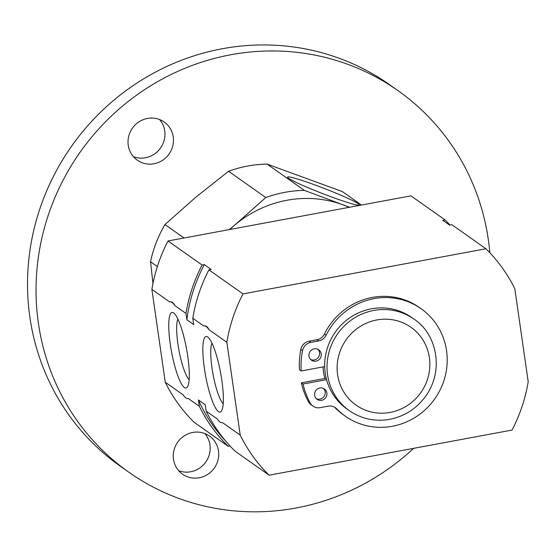 <?xml version="1.0" encoding="UTF-8"?>
<svg xmlns="http://www.w3.org/2000/svg" width="556" height="556" viewBox="0 0 556 556"><rect width="100%" height="100%" fill="white"/><g stroke="black" fill="none" stroke-linecap="round" stroke-linejoin="round"><path stroke-width="0.83" d="M157.355 266.581L150.537 261.772L152.963 283.463M314.606 184.807A38.427 2.697 21.2 0 0 287.563 177.308A38.427 2.697 21.2 0 0 322.397 193.509A38.427 2.697 21.2 0 0 359.037 205.025A38.427 2.697 21.2 0 0 314.606 184.807M361.435 205.046L342.378 191.591L267.137 164.11L304.361 190.388A119.54 114.786 125.2 0 0 265.803 197.554L234.98 224.881A112.069 107.614 125.2 0 0 229.795 229.496M349.613 207.242L304.361 190.388M267.137 164.11A119.54 114.786 125.2 0 0 228.579 171.276L265.803 197.554M184.029 238.003L164.972 224.548A119.54 114.786 125.2 0 0 150.537 261.772M159.579 119.547A23.345 22.421 -54.8 0 1 160.538 148.021A23.345 22.421 -54.8 0 1 133.391 156.646M147.479 118.442A23.345 22.421 -54.8 0 1 164.208 122.028A23.345 22.421 -54.8 0 1 169.059 154.033A23.345 22.421 -54.8 0 1 137.283 160.177A23.345 22.421 -54.8 0 1 128.686 136.373A23.345 22.421 -54.8 0 1 147.479 118.442M204.83 433.548A23.345 22.421 -54.8 0 1 205.79 462.022A23.345 22.421 -54.8 0 1 178.636 470.654M192.73 432.45A23.345 22.421 -54.8 0 1 209.459 436.036A23.345 22.421 -54.8 0 1 214.31 468.034A23.345 22.421 -54.8 0 1 182.528 474.185A23.345 22.421 -54.8 0 1 173.938 450.381A23.345 22.421 -54.8 0 1 192.73 432.45M489.836 252.73A233.478 224.2 125.2 0 0 397.999 90.642L389.478 84.623A233.478 224.2 125.2 0 0 222.178 48.761A233.478 224.2 125.2 0 0 34.291 228.099A233.478 224.2 125.2 0 0 120.193 466.123L128.714 472.141A233.478 224.2 125.2 0 0 413.636 448.344M397.999 90.642A233.478 224.2 125.2 0 0 230.698 54.773A233.478 224.2 125.2 0 0 42.812 234.111A233.478 224.2 125.2 0 0 128.714 472.141M413.886 319.054L411.544 317.4A56.038 53.807 125.2 0 0 371.394 308.795A56.038 53.807 125.2 0 0 326.302 351.837A56.038 53.807 125.2 0 0 346.916 408.959L349.265 410.613C360.635 418.425 373.257 421.469 387.129 419.752C403.983 417.111 417.278 408.618 427.015 394.28C444.578 367.53 435.348 332.69 413.886 319.054A56.038 53.807 125.2 0 0 373.736 310.45A56.038 53.807 125.2 0 0 328.645 353.491A56.038 53.807 125.2 0 0 349.265 410.613M164.972 224.548L195.788 197.22L228.579 171.276M349.175 207.319A112.069 107.614 125.2 0 0 342.969 204.823A112.069 107.614 125.2 0 0 234.98 224.881L229.301 229.586M316.016 361.15A6.352 6.095 125.2 0 0 318.79 349.8A6.352 6.095 125.2 0 0 310.144 351.468A6.352 6.095 125.2 0 0 316.016 361.15M310.665 359.496A6.352 6.095 125.2 0 0 317.886 349.272M321.66 400.306A6.352 6.095 125.2 0 0 324.433 388.957A6.352 6.095 125.2 0 0 315.787 390.632A6.352 6.095 125.2 0 0 321.66 400.306M316.308 398.659A6.352 6.095 125.2 0 0 323.522 388.429M326.574 379.665L303.055 384.036A80.314 77.124 125.2 0 0 310.053 402.801A10.161 9.758 125.2 0 0 312.945 406.088A10.161 9.758 125.2 0 0 320.228 407.645L328.144 406.179A10.161 9.758 -54.8 0 1 335.428 407.736A10.161 9.758 -54.8 0 1 336.741 408.868A65.747 63.134 125.2 0 0 345.276 416.159A65.747 63.134 125.2 0 0 434.771 398.854A65.747 63.134 125.2 0 0 421.107 308.733A65.747 63.134 125.2 0 0 326.136 335.254A10.161 9.758 -54.8 0 1 318.741 340.911L310.825 342.385A10.161 9.758 125.2 0 0 302.54 350.662A80.314 77.124 125.2 0 0 301.178 370.977L324.69 366.612M334.538 407.187A10.161 9.758 -54.8 0 1 335.039 407.666A65.747 63.134 125.2 0 0 343.573 414.957L345.276 416.159M421.107 308.733L419.405 307.531A65.747 63.134 125.2 0 0 324.433 334.052A10.161 9.758 -54.8 0 1 317.038 339.709L309.122 341.182A10.161 9.758 125.2 0 0 300.838 349.46A80.314 77.124 125.2 0 0 299.469 369.775L301.178 370.977M326.198 378.212L301.352 382.834A80.314 77.124 125.2 0 0 308.351 401.592A10.161 9.758 125.2 0 0 311.242 404.886L312.945 406.088M303.055 384.036L301.352 382.834M223.22 403.739A31.998 6.366 79.5 0 1 211.996 367.989A31.998 6.366 79.5 0 1 211.968 343.177M204.337 368.107A38.427 7.638 -100.5 0 0 221.496 411.002A38.427 7.638 -100.5 0 0 220.614 372.895A38.427 7.638 -100.5 0 0 207.749 337.012A38.427 7.638 -100.5 0 0 204.337 368.107M199.34 406.29A156.896 150.662 125.2 0 0 228.217 446.322L194.134 422.268A156.896 150.662 -54.8 0 1 165.264 382.236L183.139 394.85A49.15 9.772 79.5 0 0 187.997 398.562A49.15 9.772 79.5 0 0 188.282 398.485L199.34 406.29L198.429 399.945L205.247 404.761L206.158 411.099L217.222 418.911A49.15 9.772 79.5 0 0 222.08 422.616A49.15 9.772 79.5 0 0 222.365 422.539L240.241 435.16L226.855 342.294L208.98 329.673A49.15 9.772 79.5 0 0 204.121 325.969L204.17 325.962M192.779 318.234L193.69 324.579L186.872 319.769L185.961 313.424L174.897 305.619A49.15 9.772 79.5 0 0 170.039 301.908A49.15 9.772 79.5 0 0 169.754 301.984L151.878 289.37A156.896 150.662 125.2 0 1 168.009 240.977L202.092 265.031L204.337 264.614L211.155 269.424L208.903 269.841A156.896 150.662 125.2 0 0 192.779 318.234L203.837 326.045A49.15 9.772 79.5 0 1 204.121 325.969M165.264 382.236L151.878 289.37M170.254 344.046A38.427 7.638 -100.5 0 0 187.414 386.941A38.427 7.638 -100.5 0 0 186.531 348.841A38.427 7.638 -100.5 0 0 173.674 312.958A38.427 7.638 -100.5 0 0 170.254 344.046M189.137 379.678A31.998 6.366 79.5 0 1 177.913 343.935A31.998 6.366 79.5 0 1 177.885 319.123M169.754 301.984C171.769 301.394 173.486 302.603 174.897 305.619M203.837 326.045C205.852 325.455 207.569 326.664 208.98 329.673M206.158 411.099A156.896 150.662 125.2 0 0 235.028 451.131L269.111 475.192A156.896 150.662 -54.8 0 1 240.241 435.16M324.864 378.462A56.038 53.807 -54.8 0 1 323.043 366.918M202.092 265.031A156.896 150.662 125.2 0 0 185.961 313.424M208.903 269.841L242.986 293.902A156.896 150.662 125.2 0 0 226.855 342.294M242.986 293.902L485.944 248.768A156.896 150.662 -54.8 0 1 514.821 288.8L528.2 381.666A156.896 150.662 -54.8 0 1 512.069 430.059L269.111 475.192M230.038 445.981L228.217 446.322M485.944 248.768L451.868 224.707L449.616 225.124L442.798 220.315L445.05 219.898L410.967 195.844L168.009 240.977M450.04 225.048A156.896 150.662 125.2 0 0 445.05 219.898M204.337 264.614A155.034 148.869 125.2 0 0 186.872 319.769M198.429 399.945A155.034 148.869 125.2 0 0 225.938 441.346M376.829 319.957A47.628 45.738 125.2 0 0 347.076 396.685A47.628 45.738 125.2 0 0 426.57 381.916A47.628 45.738 125.2 0 0 376.829 319.957M336.741 408.868L335.039 407.666M326.136 335.254L324.433 334.052M302.54 350.662L300.838 349.46M310.053 402.801L308.351 401.592M318.741 340.911L317.038 339.709M310.825 342.385L309.122 341.182"/></g></svg>
